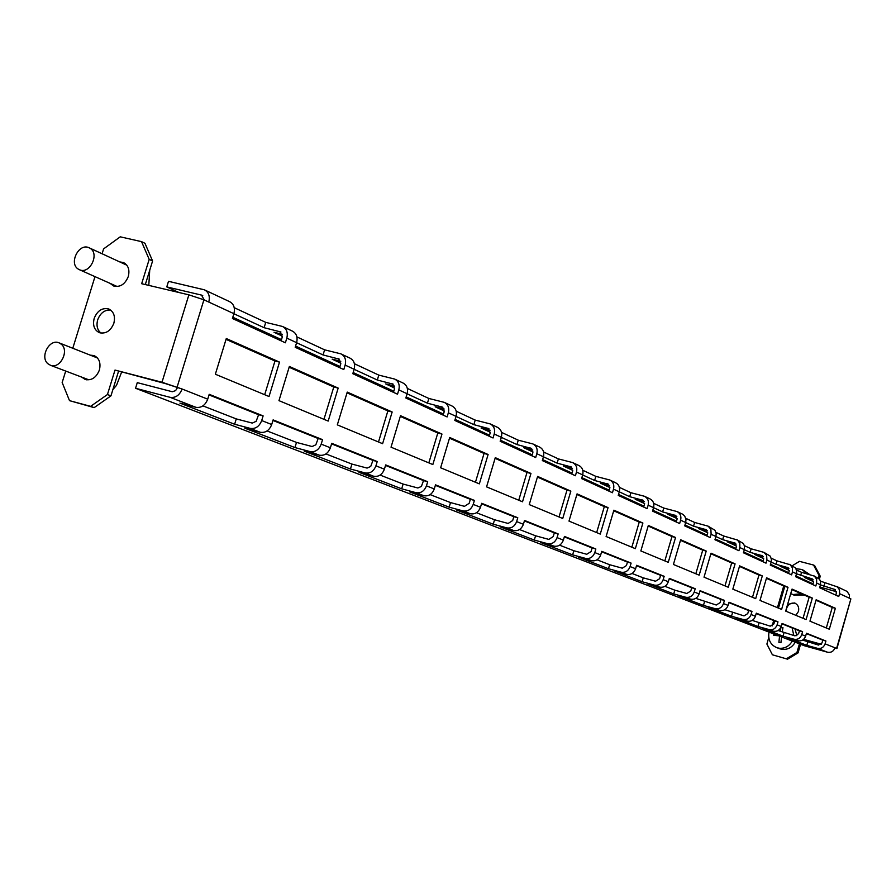 <?xml version="1.0" encoding="UTF-8"?>
<svg xmlns="http://www.w3.org/2000/svg" width="896" height="896" viewBox="0 0 896 896"><rect width="100%" height="100%" fill="white"/><g stroke="black" fill="none" stroke-linecap="round" stroke-linejoin="round"><path stroke-width="1.34" d="M125.328 263.659L123.211 263.514M119.762 261.923L123.39 262.517C128.274 265.126 129.909 269.797 128.285 276.539C125.037 284.357 120.131 287.504 113.579 285.981L110.107 283.371M95.928 356.574L93.778 356.541M90.261 355.152L93.946 355.555C99.221 358.086 101.024 362.925 99.378 370.07C96.32 377.574 91.627 380.722 85.277 379.523L81.682 377.115M110.645 310.061C104.675 309.714 100.352 312.984 97.675 319.85C96.186 325.584 97.283 329.997 100.968 333.088M94.181 318.382C97.35 310.677 102.189 307.541 108.685 308.974C113.758 311.55 115.483 316.31 113.848 323.254C110.701 330.904 105.896 334.062 99.445 332.696C94.282 330.154 92.523 325.371 94.181 318.382M786.33 611.363L786.576 608.35C788.256 604.162 791.179 602.47 795.346 603.299M795.861 615.317L798.482 611.43C799.299 607.466 798 604.643 794.595 602.952L787.606 604.386M805.627 636.138C804.171 639.834 801.606 641.368 797.922 640.741L787.002 637.694L806.803 645.355L817.533 648.346C821.15 648.962 823.67 647.461 825.093 643.854L835.005 647.786C833.605 651.347 831.107 652.837 827.523 652.221L804.698 645.848L135.554 388.27L170.106 397.331C175.594 398.07 179.592 395.304 182.101 389.01L161.997 382.245L115.002 370.07L165.424 383.6L182.101 389.01L207.715 399.168L209.205 394.318L263.122 415.89L261.699 420.56L271.701 424.525L273.112 419.888L322.549 439.656L321.194 444.136L330.389 447.776L331.733 443.33L377.227 461.53L375.928 465.83L384.395 469.19L385.683 464.912L427.683 481.712L426.44 485.856L434.28 488.958L435.512 484.848L474.398 500.405L473.211 504.392L480.48 507.27L481.667 503.306L517.787 517.754L516.634 521.595L523.398 524.283L524.53 520.453L558.163 533.915L557.066 537.622L563.371 540.12L564.458 536.424L595.851 548.99L594.798 552.574L600.69 554.915L601.742 551.342L631.109 563.091L630.09 566.563L635.6 568.747L636.619 565.298L664.16 576.307L663.174 579.678L668.349 581.728L669.334 578.379L695.206 588.728L694.254 591.998L699.126 593.925L700.067 590.677L724.427 600.421L723.498 603.59L728.09 605.405L729.008 602.246L751.968 611.43L751.072 614.522L755.406 616.235L756.302 613.166L777.986 621.846L777.123 624.837L781.211 626.461L782.074 623.482L802.592 631.68L801.752 634.603L805.627 636.138L806.467 633.237L825.91 641.01L825.093 643.854M802.614 640.08L818.474 645.075L821.979 642.981L822.808 640.147L825.91 641.01M807.755 642.085L806.803 645.355M781.211 626.461C779.71 630.258 777.078 631.837 773.315 631.21L762.16 628.096L783.059 636.171L794.013 639.229C797.709 639.856 800.296 638.31 801.752 634.603M778.12 630.515L794.987 635.869L798.582 633.718L799.422 630.806L802.592 631.68M784.034 632.822L783.059 636.171M755.406 616.235C753.872 620.133 751.173 621.768 747.32 621.13L735.907 617.96L757.994 626.494L769.194 629.608C772.979 630.235 775.611 628.645 777.123 624.837M752.237 620.402L770.202 626.158L773.875 623.941L774.738 620.95L777.986 621.846M758.99 623.045L757.994 626.494M728.09 605.405C726.499 609.426 723.733 611.106 719.79 610.456L708.12 607.219L731.494 616.258L742.952 619.438C746.827 620.077 749.526 618.442 751.072 614.522M724.83 609.706L743.994 615.888L747.757 613.603L748.653 610.523L751.968 611.43M732.536 612.707L731.494 616.258M699.126 593.925C697.491 598.058 694.646 599.805 690.614 599.144L678.664 595.84L703.45 605.416L715.176 608.664C719.13 609.314 721.907 607.622 723.498 603.59M695.778 598.36L716.24 605.013L720.104 602.65L721.034 599.48L724.427 600.421M704.514 601.776L703.45 605.416M668.349 581.728C666.669 585.995 663.757 587.787 659.613 587.126L647.371 583.744L673.714 593.925L685.709 597.24C689.763 597.901 692.608 596.154 694.254 591.998M664.91 586.298L674.811 590.173L686.806 593.477L690.771 591.035L691.734 587.776L695.206 588.728M674.811 590.173L673.714 593.925M635.6 568.747C633.864 573.149 630.874 575.019 626.629 574.336L614.096 570.886L642.118 581.717L654.405 585.099C658.56 585.771 661.483 583.968 663.174 579.678M632.061 573.474L643.25 577.842L655.536 581.224L659.613 578.704L660.598 575.333L664.16 576.307M643.25 577.842L642.118 581.717M600.69 554.915C598.886 559.462 595.806 561.389 591.461 560.694L578.603 557.178L608.485 568.725L621.074 572.186C625.341 572.858 628.342 570.987 630.09 566.563M597.038 559.798L609.661 564.726L622.261 568.176L626.438 565.566L627.458 562.094L631.109 563.091M609.661 564.726L608.485 568.725M563.371 540.12C561.501 544.824 558.342 546.829 553.885 546.123L540.691 542.528L572.622 554.859L585.536 558.398C589.904 559.093 592.984 557.144 594.798 552.574M559.608 545.182L573.843 550.738L586.757 554.266L591.058 551.555L592.11 547.971L595.851 548.99M573.843 550.738L572.622 554.859M523.398 524.283C521.472 529.144 518.213 531.227 513.632 530.522L500.102 526.837L534.296 540.053L547.534 543.67C552.014 544.365 555.195 542.349 557.066 537.622M519.512 529.525L535.562 535.786L548.8 539.392L553.224 536.581L554.322 532.874L558.163 533.915M535.562 535.786L534.296 540.053M480.48 507.27C478.475 512.322 475.126 514.483 470.422 513.766L456.534 510.003L493.237 524.194L506.822 527.878C511.426 528.595 514.696 526.501 516.634 521.595M476.47 512.714L494.558 519.77L508.144 523.454L512.691 520.531L513.834 516.701L517.787 517.754M494.558 519.77L493.237 524.194M434.28 488.958C432.197 494.2 428.736 496.462 423.909 495.734L409.64 491.882L449.154 507.158L463.098 510.933C467.824 511.65 471.195 509.466 473.211 504.392M430.125 494.614L450.52 502.578L464.475 506.341L469.168 503.306L470.355 499.318L474.398 500.405M450.52 502.578L449.154 507.158M384.395 469.19C382.234 474.634 378.672 476.997 373.699 476.269L359.038 472.338L401.688 488.813L416.013 492.677C420.874 493.405 424.346 491.131 426.44 485.856M380.106 475.082L403.11 484.064L417.861 487.984L421.389 486.438L423.528 480.603L427.683 481.712M403.11 484.064L401.688 488.813M330.389 447.776C328.138 453.454 324.442 455.93 319.334 455.19L304.259 451.17L350.437 469.011L365.165 472.954C370.16 473.693 373.744 471.318 375.928 465.83M325.931 453.925L351.926 464.072L367.08 468.082L370.72 466.458L372.949 460.398L377.227 461.53M351.926 464.072L350.437 469.011M271.701 424.525C269.349 430.438 265.541 433.037 260.277 432.286L244.776 428.176L294.941 447.563L310.072 451.595C315.213 452.334 318.92 449.848 321.194 444.136M267.086 430.942L296.498 442.422L312.077 446.522L315.829 444.819L318.158 438.502L322.549 439.656M296.498 442.422L294.941 447.563M207.715 399.168C205.251 405.35 201.309 408.072 195.888 407.322L179.939 403.133L234.629 424.256L250.197 428.378C255.494 429.128 259.325 426.518 261.699 420.56M202.922 405.877L236.264 418.902L252.291 423.091L256.166 421.288L258.597 414.714L263.122 415.89M236.264 418.902L234.629 424.256M813.165 579.779L804.451 577.461L813.59 581.683M836.685 586.466L847.112 591.45L849.43 595L849.318 598.17L839.574 593.667L838.757 596.501L819.627 587.72L820.467 584.83L816.659 583.072L815.819 585.984L795.637 576.722L796.499 573.742L792.478 571.894L791.605 574.874L770.269 565.096L771.154 562.038L766.909 560.067L766.013 563.147L743.422 552.787L744.341 549.64L739.838 547.557L738.92 550.715L714.963 539.739L715.904 536.491L711.122 534.285L710.17 537.544L684.723 525.874L685.698 522.536L680.624 520.184L679.638 523.544L652.546 511.123L653.565 507.674L662.626 511.907L675.898 515.536M820.456 584.864L835.419 589.669M839.574 593.667L839.53 589.848L837.357 586.88L820.49 581.168M823.838 586.432L824.79 583.173M834.59 589.288L836.461 592.838L835.8 595.134M788.928 568.546L780.125 566.216L789.331 570.472M796.488 573.776L812.414 578.984M816.659 583.072L816.614 579.163L814.408 576.117L801.562 572.331L796.522 569.99M800.587 575.68L801.562 572.331M811.574 578.592L813.478 582.221L812.795 584.595M763.302 556.674L754.421 554.344L763.694 558.622M771.142 562.072L776.048 564.334L788.144 567.706M792.478 571.894L792.434 567.874L790.182 564.749L777.045 560.896L771.198 558.174M776.048 564.334L777.045 560.896M787.27 567.302L789.219 571.032L788.514 573.462M736.176 544.107L727.227 541.766L736.546 546.078M744.33 549.674L750.109 552.35L762.485 555.778M766.909 560.067L766.64 555.307L764.019 552.384L751.139 548.811L744.386 545.664M750.109 552.35L751.139 548.811M761.6 555.363L763.582 559.194L762.854 561.691M707.403 530.79L698.387 528.438L707.762 532.773M715.893 536.525L722.658 539.661L735.314 543.155M739.838 547.557L739.816 543.312L737.464 540.019L723.722 536.021L715.971 532.403M722.658 539.661L723.722 536.021M734.406 542.73L736.434 546.661L735.683 549.237M676.838 516.634L667.766 514.282L677.174 518.638M685.686 522.57L693.549 526.198L706.507 529.76M711.122 534.285L710.864 529.245L708.131 526.165L694.635 522.458L685.776 518.325M693.549 526.198L694.635 522.458M705.578 529.334L707.638 533.378L706.866 536.021M644.302 501.581L635.197 499.229L644.627 503.586M680.624 520.184C681.486 516.163 680.266 513.274 676.939 511.526L663.757 508.054L653.654 503.339M662.626 511.907L663.757 508.054M674.946 515.099L677.051 519.254L676.245 521.987M609.605 485.52L600.477 483.179L609.896 487.536M644.862 496.474L649.824 498.803C653.206 500.584 654.461 503.552 653.565 507.674L648.155 505.176L647.136 508.637L618.24 495.387L619.293 491.837L629.709 496.698L643.317 500.405M648.155 505.176C649.051 501.021 647.797 498.053 644.403 496.261L630.885 492.71L619.394 487.357M629.709 496.698L630.885 492.71M642.342 499.946L644.493 504.224L643.664 507.046M572.51 468.362L563.382 466.032L572.79 470.378M610.165 480.2L615.485 482.686C618.957 484.523 620.222 487.57 619.293 491.837L613.514 489.16L612.461 492.744L581.582 478.587L582.68 474.902L576.498 472.046L575.4 475.742L542.326 460.589L543.458 456.781L536.827 453.712L535.685 457.542L500.181 441.258L501.357 437.315L494.234 434.022L493.046 437.987L454.81 420.459L456.042 416.36L448.347 412.81L447.115 416.931L405.843 398.003L407.12 393.747L398.81 389.906L397.522 394.195L352.811 373.699L354.155 369.264L345.139 365.098L343.795 369.555L295.21 347.29L296.621 342.664L286.81 338.128L285.387 342.787L232.422 318.494L233.901 313.678L203.918 299.813L177.139 387.038M582.669 474.947L594.619 480.48L608.563 484.254M613.514 489.16C614.454 484.882 613.178 481.813 609.694 479.976L595.84 476.37L582.792 470.277M594.619 480.48L595.84 476.37M607.566 483.795L609.762 488.197L608.899 491.109M532.784 449.982L523.678 447.675L533.03 451.998M543.446 456.814L557.122 463.142L571.424 466.995M576.498 472.046C577.472 467.622 576.173 464.464 572.6 462.571L558.387 458.898L543.603 451.998M557.122 463.142L558.387 458.898M570.405 466.525L572.645 471.061L571.749 474.074M490.112 430.248L481.051 427.986L490.325 432.264M501.346 437.36L516.958 444.573L531.642 448.504M536.827 453.712C537.846 449.131 536.525 445.872 532.862 443.923L518.269 440.182L501.514 432.365M516.958 444.573L518.269 440.182M530.589 448.022L532.874 452.704L531.944 455.829M444.158 409.013L435.198 406.784L444.349 411.006M456.019 416.416L473.838 424.648L488.914 428.646M494.234 434.022C495.286 429.274 493.942 425.902 490.19 423.909L475.205 420.09L456.221 411.23M473.838 424.648L475.205 420.09M487.838 428.154L490.168 432.992L489.205 436.229M394.542 386.086L385.717 383.914L394.688 388.058M407.109 393.803L427.426 403.189L442.904 407.277M448.347 412.81C449.467 407.882 448.09 404.398 444.237 402.349L428.848 398.462L407.333 388.427M427.426 403.189L428.848 398.462M441.806 406.762L444.181 411.768L443.173 415.128M340.805 361.256L332.17 359.162L340.906 363.205M354.144 369.32L377.317 380.027L393.232 384.182M398.81 389.906C399.974 384.787 398.574 381.181 394.621 379.064L378.795 375.11L354.402 363.731M377.317 380.027L378.795 375.11M392.101 383.656L394.52 388.853L393.467 392.336M282.386 334.298L274.03 332.282L282.464 336.179M296.598 342.72L323.053 354.95L339.427 359.184M345.139 365.098C346.371 359.766 344.949 356.026 340.883 353.853L324.61 349.832L296.901 336.907M323.053 354.95L324.61 349.832M338.262 358.646L340.726 364.022L339.629 367.651M233.878 313.734L264.107 327.701L280.952 332.013M286.81 338.128C288.098 332.584 286.653 328.686 282.475 326.458L265.742 322.37L234.226 307.675M264.107 327.701L265.742 322.37M279.754 331.453L282.262 337.042L281.12 340.816M813.714 575.691L819.549 579.23L820.59 581.56L820.467 584.83M789.477 564.323L795.57 567.997L796.734 571.054L796.499 573.742M763.851 552.294L770.224 556.125L771.411 559.272L771.154 562.038M736.725 539.571L743.4 543.57L744.498 546.09L744.341 549.64M707.952 526.075L714.952 530.253L716.184 533.568L715.904 536.491M677.398 511.739L682.662 514.214L684.746 516.107L685.989 519.512L685.698 522.536M573.082 462.795L578.794 465.472C582.344 467.354 583.643 470.501 582.68 474.902M533.355 444.158L539.504 447.037C543.144 448.974 544.466 452.222 543.458 456.781M490.694 424.144L497.325 427.258C501.066 429.24 502.41 432.589 501.357 437.315M444.763 402.595L451.931 405.955C455.773 407.994 457.139 411.466 456.042 416.36M395.158 379.322L402.942 382.973C406.885 385.067 408.274 388.662 407.12 393.747M341.432 354.122L349.91 358.086C353.954 360.248 355.376 363.978 354.155 369.264M283.046 326.726L292.298 331.061C296.464 333.29 297.898 337.154 296.621 342.664M834.893 648.155L836.931 648.581L835.005 647.786M836.595 648.413L850.875 598.886L849.318 598.17M809.95 621.174L829.315 629.216L835.363 608.272L816.144 599.76L809.95 621.174M806.098 619.573L812.325 598.069L792.042 589.086L785.669 611.094L806.098 619.573M781.603 609.403L788.01 587.294L766.573 577.808L759.998 600.432L781.603 609.403M755.698 598.64L762.306 575.915L739.614 565.869L732.827 589.142L755.698 598.64M728.269 587.25L735.078 563.864L711.021 553.202L704.021 577.181L728.269 587.25M699.171 575.165L706.216 551.074L680.658 539.762L673.411 564.469L699.171 575.165M668.259 562.33L675.55 537.499L648.334 525.448L640.842 550.939L668.259 562.33M635.354 548.666L642.891 523.04L613.883 510.182L606.11 536.514L635.354 548.666M600.253 534.083L608.07 507.618L577.058 493.875L568.994 521.102L600.253 534.083M562.733 518.493L570.842 491.131L537.622 476.414L529.245 504.594L562.733 518.493M522.525 501.794L530.958 473.458L495.286 457.666L486.573 486.864L522.525 501.794M479.338 483.862L488.118 454.496L449.702 437.483L440.63 467.779L479.338 483.862M432.835 464.542L441.974 434.056L400.512 415.699L391.026 447.182L432.835 464.542M382.603 443.688L392.157 411.992L347.245 392.101L337.322 424.872L382.603 443.688M328.182 421.075L338.173 388.091L289.374 366.475L278.97 400.646L328.182 421.075M269.024 396.514L279.507 362.107L226.285 338.542L215.354 374.226L269.024 396.514M806.366 633.584L822.808 640.147M799.422 630.806L781.973 623.829M774.738 620.95L756.19 613.536M748.653 610.523L728.896 602.627M721.034 599.48L699.955 591.058M691.734 587.776L669.211 578.782M660.598 575.333L636.496 565.712M627.458 562.094L601.608 551.768M592.11 547.971L564.334 536.872M554.322 532.874L524.395 520.912M513.834 516.701L481.522 503.787M470.355 499.318L435.366 485.341M423.528 480.603L385.538 465.427M372.949 460.398L331.576 443.867M318.158 438.502L272.944 420.448M258.597 414.714L209.026 394.901M816.01 600.242L832.25 607.432L826.314 627.973M791.907 589.59L809.144 597.218L803.04 618.307M766.427 578.323L784.762 586.432L778.467 608.104M739.458 566.395L758.979 575.03L752.494 597.307M710.864 553.75L731.685 562.957L724.987 585.894M680.49 540.322L702.733 550.155L695.822 573.776M648.166 526.019L671.978 536.547L664.832 560.907M613.704 510.787L639.24 522.077L631.848 547.198M576.878 494.502L604.318 506.632L596.658 532.582M537.432 477.053L566.989 490.123L559.037 516.958M495.085 458.326L527.005 472.438L518.739 500.226M449.501 438.166L484.053 453.454L475.451 482.25M400.299 416.405L437.808 433.003L428.837 462.885M347.021 392.851L387.867 410.917L378.504 441.974M289.139 367.248L333.771 386.994L323.96 419.328M226.038 339.349L274.971 360.987L264.69 394.71M135.554 388.27L137.278 382.637L172.312 391.742L175.582 390.634L177.408 387.789M204.288 299.992L201.51 295.098L166.779 286.91L178.954 292.51M208.779 302.064C210.168 296.206 208.701 292.13 204.378 289.811L168.504 281.322L166.779 286.91M204.971 290.091L229.51 301.605C233.789 303.901 235.256 307.922 233.901 313.678M819.84 586.981L836.584 591.752M232.803 317.251L281.478 339.618M295.579 346.091L339.976 366.498M353.158 372.557L393.803 391.227M406.168 396.906L443.498 414.053M455.123 419.406L489.507 435.198M500.483 440.238L532.246 454.832M542.618 459.603L572.029 473.122M581.862 477.635L609.179 490.179M618.52 494.469L643.922 506.15M652.814 510.227L676.502 521.114M684.981 525.011L707.112 535.181M715.198 538.899L735.918 548.419M743.658 551.97L763.09 560.896M770.504 564.301L788.749 572.69M795.85 575.96L813.019 583.845M149.184 259.37L141.534 241.64L144.95 243.275L152.589 260.971L149.184 259.37L141.669 283.707L188.877 294.851L203.918 299.813M65.71 371.067L62.16 382.514L69.507 400.646L90.619 406.347L107.442 394.542L115.002 370.07M141.534 241.64L120.243 236.824L103.589 248.898L102.088 253.758M72.789 348.253L94.987 276.64M113.579 284.917L115.091 286.406M85.221 378.459L86.822 379.882M107.442 394.542L110.947 395.864L118.485 371.437M110.947 395.864L94.158 407.624L90.619 406.347M69.507 400.646L94.158 407.624M145.309 284.57L152.589 260.971M850.875 598.886L836.931 648.581M803.51 639.442L821.162 644.347M803.622 639.341L821.262 644.258M835.822 595.045L835.262 594.888M820.243 576.184L819.157 575.669L813.546 565.04L814.632 565.566L820.243 576.184L819.414 579.04M800.554 644.246L798.045 652.904L787.539 659.176L772.397 654.786L766.886 644.034L768.779 637.515M819.157 575.669L818.451 578.077M792.378 565.678L799.478 561.355L813.546 565.04M787.73 572.219L787.494 572.992M783.731 585.973L777.437 607.667M773.707 620.536L772.117 625.99M787.539 659.176L772.397 654.786M786.408 658.762L796.925 652.49L798.045 652.904M799.434 643.821L796.925 652.49M274.971 360.987L279.507 362.107M333.771 386.994L338.173 388.091M387.867 410.917L392.157 411.992M437.808 433.003L441.974 434.056M484.053 453.454L488.118 454.496M527.005 472.438L530.958 473.458M566.989 490.123L570.842 491.131M604.318 506.632L608.07 507.618M639.24 522.077L642.891 523.04M671.978 536.547L675.55 537.499M702.733 550.155L706.216 551.074M731.685 562.957L735.078 563.864M758.979 575.03L762.306 575.915M784.762 586.432L788.01 587.294M809.144 597.218L812.325 598.069M832.25 607.432L835.363 608.272M47.835 363.686C39.76 357.011 49.28 338.766 58.778 342.731L61.421 344.31C69.507 350.907 60.099 369.174 50.59 365.333L47.835 363.686M59.349 342.955L97.507 358.008M121.565 372.232L116.491 385.381L112.918 389.491M50.59 365.333L88.581 379.725M800.128 645.691L801.17 644.482M779.285 648.592L780.024 648.872C786.475 650.462 791.549 648.245 795.256 642.208M769.104 632.139L768.779 633.797C768.309 640.606 771.053 645.254 776.989 647.741L779.475 648.278C785.03 648.57 789.298 646.162 792.266 641.054M781.57 636.944L780.965 642.555L778.882 642.331L779.565 636.16M778.624 635.802L773.707 635.331L773.886 633.976M780.237 631.344L780.875 627.39L782.958 627.592L782.23 632.117M793.834 635.544L792.12 627.894M796.858 635.723L795.11 629.082M780.875 627.39L782.858 628.174M776.082 635.555L776.182 634.861M793.946 595.09L804.306 595.067M790.72 593.667L792.982 594.541L801.349 593.768M807.173 573.821L801.987 569.52L795.984 568.658M788.245 572.454L787.662 573.07M796.499 577.125L796.734 576.363M809.222 582.949L809.301 582.131M798.638 577.237L798.403 577.998M812.157 584.293L812.235 583.486M809.57 574.448L802.771 569.878M78.378 269.158C68.544 263.603 78.702 242.838 88.894 247.677L90.037 248.259C99.882 253.714 89.846 274.512 79.643 269.808L78.378 269.158M89.477 247.946L126.806 265.171M149.722 270.256L148.803 285.387M79.643 269.808L116.838 286.362M827.523 652.221L817.533 648.346M797.922 640.741L794.013 639.229M773.315 631.21L769.194 629.608M747.32 621.13L742.952 619.438M719.79 610.456L715.176 608.664M690.614 599.144L685.709 597.24M659.613 587.126L654.405 585.099M626.629 574.336L621.074 572.186M591.461 560.694L585.536 558.398M553.885 546.123L547.534 543.67M513.632 530.522L506.822 527.878M470.422 513.766L463.098 510.933M423.909 495.734L416.013 492.677M373.699 476.269L365.165 472.954M319.334 455.19L310.072 451.595M260.277 432.286L250.197 428.378M195.888 407.322L170.106 397.331M201.51 295.098L202.754 295.669M161.997 382.245L188.877 294.851M123.39 262.517L124.006 262.808M93.946 355.555L94.55 355.79M108.685 308.974L109.301 309.243M780.024 648.872L776.989 647.741M794.707 595.426L791.728 594.115"/></g></svg>
